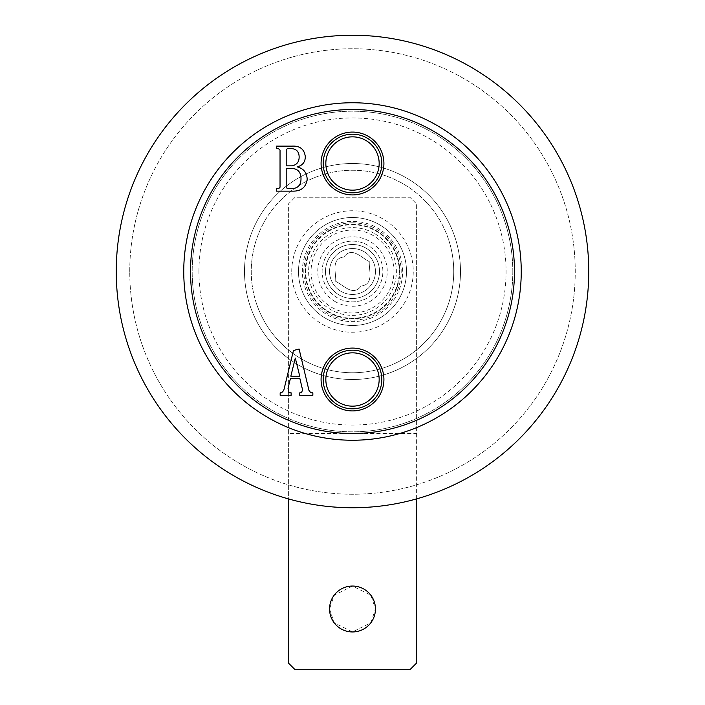 <?xml version="1.0" encoding="UTF-8"?>
<svg xmlns="http://www.w3.org/2000/svg" width="705" height="705" viewBox="0 0 705 705"><rect width="100%" height="100%" fill="white"/><g stroke="black" fill="none" stroke-linecap="round" stroke-linejoin="round"><path stroke-width="0.53" stroke-dasharray="3.52 2.64" d="M406.503 271.504A54.003 54.003 0 0 0 352.5 217.501A54.003 54.003 0 0 0 298.497 271.504A54.003 54.003 0 0 1 352.5 217.501A54.003 54.003 0 0 1 406.503 271.504A54.003 54.003 0 0 1 352.5 325.498A54.003 54.003 0 0 1 298.497 271.504A54.003 54.003 0 0 0 352.5 325.498A54.003 54.003 0 0 0 406.503 271.504A54.003 54.003 0 0 1 352.5 325.498A54.003 54.003 0 0 1 298.497 271.504M460.497 271.504A107.997 107.997 0 0 1 352.5 379.501A107.997 107.997 0 0 1 244.503 271.504A107.997 107.997 0 0 1 352.5 163.498A107.997 107.997 0 0 1 460.497 271.504A107.997 107.997 0 0 1 352.5 379.501A107.997 107.997 0 0 1 244.503 271.504A107.997 107.997 0 0 1 352.5 163.498A107.997 107.997 0 0 1 460.497 271.504M198.933 271.504A153.567 153.567 0 0 1 352.5 117.938A153.567 153.567 0 0 1 506.067 271.504A153.567 153.567 0 0 1 352.5 425.062A153.567 153.567 0 0 1 198.933 271.504M512.808 271.504A160.308 160.308 0 0 0 352.5 111.187A160.308 160.308 0 0 0 192.192 271.504A160.308 160.308 0 0 1 352.5 111.187A160.308 160.308 0 0 1 512.808 271.504A160.308 160.308 0 0 1 352.5 431.812A160.308 160.308 0 0 1 192.192 271.504A160.308 160.308 0 0 0 352.5 431.812A160.308 160.308 0 0 0 512.808 271.504M325.833 163.498A26.667 26.667 0 0 0 352.5 190.165A26.667 26.667 0 0 0 379.167 163.498A26.667 26.667 0 0 0 352.5 136.84A26.667 26.667 0 0 0 325.833 163.498M325.833 379.501A26.667 26.667 0 0 0 352.5 406.159A26.667 26.667 0 0 0 379.167 379.501A26.667 26.667 0 0 0 352.5 352.835A26.667 26.667 0 0 0 325.833 379.501M183.749 271.504A168.751 168.751 0 0 1 352.5 102.754A168.751 168.751 0 0 1 521.251 271.504A168.751 168.751 0 0 1 352.5 440.246A168.751 168.751 0 0 1 183.749 271.504A168.751 168.751 0 0 0 352.5 440.246A168.751 168.751 0 0 0 521.251 271.504A168.751 168.751 0 0 0 352.5 102.754A168.751 168.751 0 0 0 183.749 271.504A168.751 168.751 0 0 0 352.5 440.246A168.751 168.751 0 0 0 521.251 271.504A168.751 168.751 0 0 0 352.5 102.754A168.751 168.751 0 0 0 183.749 271.504A168.751 168.751 0 0 0 352.5 440.246A168.751 168.751 0 0 0 521.251 271.504A168.751 168.751 0 0 0 352.5 102.754A168.751 168.751 0 0 0 183.749 271.504A168.751 168.751 0 0 0 352.5 440.246A168.751 168.751 0 0 0 521.251 271.504A168.751 168.751 0 0 0 352.5 102.754A168.751 168.751 0 0 0 183.749 271.504M302.586 389.988L299.907 378.656L290.381 378.656L288.019 388.349L289.12 392.835L291.121 392.835L291.121 395.302L280.167 395.302L280.167 392.835L281.542 392.835L283.745 390.455L293.465 350.491L299.114 349.054L308.966 390.403L310.861 392.835L312.853 392.835L312.853 395.302L299.766 395.302L299.766 392.835L301.405 392.835L302.586 389.988M299.748 376.188L295.307 358.061L290.83 376.188L299.748 376.188M292.831 191.143L276.334 191.143L276.334 188.676L278.695 188.676L280.035 187.213L280.035 150.059L278.431 148.596L276.334 148.596L276.334 146.129L291.94 146.129C299.969 145.679 304.419 149.249 305.318 156.81C305.177 162.221 302.436 165.56 297.105 166.847C303.573 168.486 306.931 172.654 307.168 179.343C305.988 187.31 301.211 191.24 292.831 191.143M291.72 165.86C296.743 164.988 299.22 161.93 299.149 156.695C298.911 151.258 296.003 148.561 290.416 148.596L287.305 148.596L286.204 150.086L286.204 165.86L291.72 165.86M287.349 188.676L292.108 188.676C298.021 188.217 300.991 184.957 301 178.885C301.07 172.082 297.757 168.565 291.05 168.328L286.204 168.328L286.204 187.213L287.349 188.676M455.148 237.938A107.997 107.997 0 0 1 386.067 374.152A107.997 107.997 0 0 1 249.852 305.062A107.997 107.997 0 0 0 386.067 374.152A107.997 107.997 0 0 0 455.148 237.938A107.997 107.997 0 0 0 318.933 168.847A107.997 107.997 0 0 0 249.852 305.062A107.997 107.997 0 0 1 318.933 168.847A107.997 107.997 0 0 1 455.148 237.938A107.997 107.997 0 0 0 318.933 168.847A107.997 107.997 0 0 0 249.852 305.062A107.997 107.997 0 0 1 318.933 168.847A107.997 107.997 0 0 1 455.148 237.938M330.689 278.634A22.948 22.948 0 0 1 345.371 249.685A22.948 22.948 0 0 1 374.311 264.366A22.948 22.948 0 0 1 359.629 293.315A22.948 22.948 0 0 1 330.689 278.634A22.948 22.948 0 0 1 345.371 249.685A22.948 22.948 0 0 1 374.311 264.366A22.948 22.948 0 0 1 359.629 293.315A22.948 22.948 0 0 1 330.689 278.634M301.176 288.283A54.003 54.003 0 0 0 369.279 322.828A54.003 54.003 0 0 0 403.824 254.717A54.003 54.003 0 0 0 335.721 220.172A54.003 54.003 0 0 0 301.176 288.283A54.003 54.003 0 0 0 369.279 322.828A54.003 54.003 0 0 0 403.824 254.717A54.003 54.003 0 0 0 335.721 220.172A54.003 54.003 0 0 0 301.176 288.283M329.552 608.997L334.144 622.771L352.5 631.953L370.856 622.771L375.448 608.997L370.856 595.231L352.5 586.049L334.144 595.231L329.552 608.997M352.5 241.128A30.377 30.377 0 0 1 382.877 271.504A30.377 30.377 0 0 1 352.5 301.872A30.377 30.377 0 0 1 322.123 271.504A30.377 30.377 0 0 1 352.5 241.128A30.377 30.377 0 0 1 382.877 271.504A30.377 30.377 0 0 1 352.5 301.872A30.377 30.377 0 0 1 322.123 271.504A30.377 30.377 0 0 1 352.5 241.128M352.5 217.501A54.003 54.003 0 0 1 406.503 271.504A54.003 54.003 0 0 1 352.5 325.498A54.003 54.003 0 0 1 298.497 271.504A54.003 54.003 0 0 1 352.5 217.501M352.5 222.815A48.689 48.689 0 0 1 401.189 271.504A48.689 48.689 0 0 1 352.5 320.185A48.689 48.689 0 0 1 303.811 271.504A48.689 48.689 0 0 1 352.5 222.815M352.5 224.252A47.253 47.253 0 0 1 399.753 271.504A47.253 47.253 0 0 1 352.5 318.748A47.253 47.253 0 0 1 305.247 271.504A47.253 47.253 0 0 1 352.5 224.252A47.253 47.253 0 0 1 399.753 271.504A47.253 47.253 0 0 1 352.5 318.748A47.253 47.253 0 0 1 305.247 271.504A47.253 47.253 0 0 1 352.5 224.252M416.629 498.884L416.629 204.001L409.878 197.25L416.629 204.001L416.629 433.496L288.371 433.496L288.371 204.001L295.122 197.25L409.878 197.25L295.122 197.25L288.371 204.001L288.371 498.884M416.629 433.496L416.629 663L409.878 669.75L295.122 669.75L288.371 663L288.371 433.496M129.746 271.504A222.754 222.754 0 0 1 352.5 48.751A222.754 222.754 0 0 1 575.254 271.504A222.754 222.754 0 0 1 352.5 494.249A222.754 222.754 0 0 1 129.746 271.504A222.754 222.754 0 0 1 352.5 48.751A222.754 222.754 0 0 1 575.254 271.504A222.754 222.754 0 0 1 352.5 494.249A222.754 222.754 0 0 1 129.746 271.504M588.754 271.504A236.254 236.254 0 0 0 352.5 35.25A236.254 236.254 0 0 0 116.246 271.504A236.254 236.254 0 0 0 352.5 507.75A236.254 236.254 0 0 0 588.754 271.504A236.254 236.254 0 0 0 352.5 35.25A236.254 236.254 0 0 0 116.246 271.504A236.254 236.254 0 0 0 352.5 507.75A236.254 236.254 0 0 0 588.754 271.504A236.254 236.254 0 0 0 352.5 35.25A236.254 236.254 0 0 0 116.246 271.504A236.254 236.254 0 0 0 352.5 507.75A236.254 236.254 0 0 0 588.754 271.504M361.057 286.045C353.135 296.875 343.476 285.067 335.703 281.383C336.259 272.8 330.627 258.612 343.943 256.955C330.627 258.612 336.259 272.8 335.703 281.383C343.476 285.067 353.135 296.875 361.057 286.045C374.373 284.388 368.741 270.2 369.297 261.617C361.524 257.933 351.865 246.124 343.943 256.955C351.865 246.124 361.524 257.933 369.297 261.617C368.741 270.2 374.373 284.388 361.057 286.045M339.193 294.99A27.002 27.002 0 0 1 329.006 258.189A27.002 27.002 0 0 1 365.807 248.01A27.002 27.002 0 0 1 375.994 284.811A27.002 27.002 0 0 1 339.193 294.99A27.002 27.002 0 0 1 329.006 258.189A27.002 27.002 0 0 1 365.807 248.01A27.002 27.002 0 0 1 375.994 284.811A27.002 27.002 0 0 1 339.193 294.99M374.126 233.329A43.877 43.877 0 0 0 314.324 249.87A43.877 43.877 0 0 0 330.874 309.671A43.877 43.877 0 0 0 390.676 293.13A43.877 43.877 0 0 0 374.126 233.329M291.747 271.504A60.753 60.753 0 0 1 352.5 210.751A60.753 60.753 0 0 1 413.253 271.504A60.753 60.753 0 0 1 352.5 332.249A60.753 60.753 0 0 1 291.747 271.504M256.267 302.965A101.247 101.247 0 0 0 383.969 367.737A101.247 101.247 0 0 0 448.732 240.035A101.247 101.247 0 0 1 383.969 367.737A101.247 101.247 0 0 1 256.267 302.965A101.247 101.247 0 0 1 321.031 175.263A101.247 101.247 0 0 1 448.732 240.035A101.247 101.247 0 0 0 321.031 175.263A101.247 101.247 0 0 0 256.267 302.965M304.851 287.085A50.134 50.134 0 0 0 368.08 319.154A50.134 50.134 0 0 0 400.149 255.915A50.134 50.134 0 0 0 336.919 223.846A50.134 50.134 0 0 0 304.851 287.085M396.959 256.964A46.777 46.777 0 0 1 367.041 315.955A46.777 46.777 0 0 1 308.041 286.036A46.777 46.777 0 0 1 337.959 227.045A46.777 46.777 0 0 1 396.959 256.964M335.377 301.722A34.739 34.739 0 0 1 322.273 254.373A34.739 34.739 0 0 1 369.623 241.277A34.739 34.739 0 0 1 382.727 288.627A34.739 34.739 0 0 1 335.377 301.722M372.936 235.426A41.463 41.463 0 0 0 316.43 251.059A41.463 41.463 0 0 0 332.064 307.574A41.463 41.463 0 0 0 388.57 291.94A41.463 41.463 0 0 0 372.936 235.426"/><path stroke-width="1.06" d="M321.083 163.498A31.417 31.417 0 0 0 352.5 194.915A31.417 31.417 0 0 0 383.917 163.498A31.417 31.417 0 0 0 352.5 132.082A31.417 31.417 0 0 0 321.083 163.498M323.19 163.498A29.31 29.31 0 0 0 352.5 192.809A29.31 29.31 0 0 0 381.81 163.498A29.31 29.31 0 0 0 352.5 134.188A29.31 29.31 0 0 0 323.19 163.498M325.833 163.498A26.667 26.667 0 0 0 352.5 190.165A26.667 26.667 0 0 0 379.167 163.498A26.667 26.667 0 0 0 352.5 136.84A26.667 26.667 0 0 0 325.833 163.498M321.083 379.501A31.417 31.417 0 0 0 352.5 410.918A31.417 31.417 0 0 0 383.917 379.501A31.417 31.417 0 0 0 352.5 348.085A31.417 31.417 0 0 0 321.083 379.501M323.19 379.501A29.31 29.31 0 0 0 352.5 408.812A29.31 29.31 0 0 0 381.81 379.501A29.31 29.31 0 0 0 352.5 350.191A29.31 29.31 0 0 0 323.19 379.501M325.833 379.501A26.667 26.667 0 0 0 352.5 406.159A26.667 26.667 0 0 0 379.167 379.501A26.667 26.667 0 0 0 352.5 352.835A26.667 26.667 0 0 0 325.833 379.501M514.5 271.504A162 162 0 0 0 352.5 109.504A162 162 0 0 0 190.5 271.504A162 162 0 0 0 352.5 433.496A162 162 0 0 0 514.5 271.504M183.749 271.504A168.751 168.751 0 0 1 352.5 102.754A168.751 168.751 0 0 1 521.251 271.504A168.751 168.751 0 0 1 352.5 440.246A168.751 168.751 0 0 1 183.749 271.504M301.405 392.835L302.586 389.988L299.907 378.656L290.381 378.656L288.019 388.349L289.12 392.835L291.121 392.835L291.121 395.302L280.167 395.302L280.167 392.835L281.542 392.835L283.745 390.455L293.465 350.491L299.114 349.054L308.966 390.403L310.861 392.835L312.853 392.835L312.853 395.302L299.766 395.302L299.766 392.835L301.405 392.835M307.168 179.343C305.988 187.31 301.211 191.24 292.831 191.143L276.334 191.143L276.334 188.676L278.695 188.676L280.035 187.213L280.035 150.059L278.431 148.596L276.334 148.596L276.334 146.129L291.94 146.129C299.969 145.679 304.419 149.249 305.318 156.81C305.177 162.221 302.436 165.56 297.105 166.847C303.573 168.486 306.931 172.654 307.168 179.343M299.748 376.188L295.307 358.061L290.83 376.188L299.748 376.188M287.349 188.676L292.108 188.676C298.021 188.217 300.991 184.957 301 178.885C301.07 172.082 297.757 168.565 291.05 168.328L286.204 168.328L286.204 187.213L287.349 188.676M291.72 165.86C296.743 164.988 299.22 161.93 299.149 156.695C298.911 151.258 296.003 148.561 290.416 148.596L287.305 148.596L286.204 150.086L286.204 165.86L291.72 165.86M329.552 608.997A22.948 22.948 0 0 0 352.5 631.953A22.948 22.948 0 0 0 375.448 608.997A22.948 22.948 0 0 0 352.5 586.049A22.948 22.948 0 0 0 329.552 608.997M288.371 498.884L288.371 663L295.122 669.75L409.878 669.75L416.629 663L416.629 498.884M588.754 271.504A236.254 236.254 0 0 0 352.5 35.25A236.254 236.254 0 0 0 116.246 271.504A236.254 236.254 0 0 0 352.5 507.75A236.254 236.254 0 0 0 588.754 271.504"/></g></svg>
